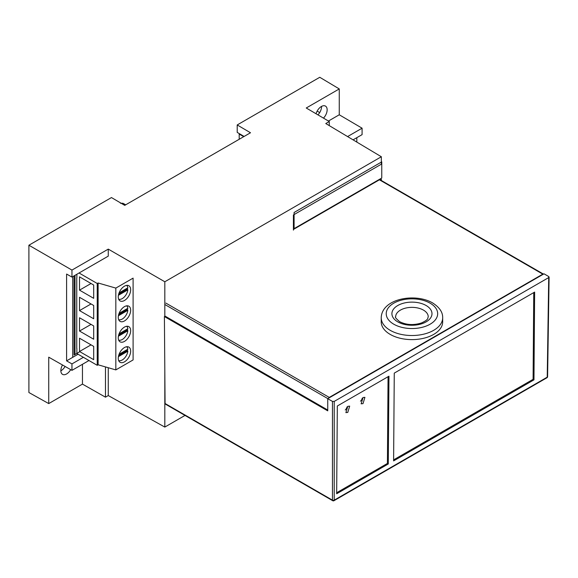 <?xml version="1.0" encoding="UTF-8"?>
<svg xmlns="http://www.w3.org/2000/svg" width="578" height="578" viewBox="0 0 578 578"><rect width="100%" height="100%" fill="white"/><g stroke="black" fill="none" stroke-linecap="round" stroke-linejoin="round"><path stroke-width="0.87" d="M72.712 276.652L72.712 357.334L78.073 354.242L66.6 360.867L71.961 363.909L71.961 370.354L88.969 360.535M79.843 351.684L74.042 355.036L74.042 275.887L74.042 355.036L79.843 351.684M323.485 118.122A8.143 4.703 120 0 0 325.465 106.092A8.143 4.703 120 0 0 321.39 106.497A8.143 4.703 120 0 0 316.05 113.75M62.511 364.993A8.143 4.703 120 0 0 62.532 374.356A8.143 4.703 120 0 0 66.6 373.952A8.143 4.703 120 0 0 70.689 369.631M65.083 366.452A8.143 4.703 -60 0 1 61.022 370.736A8.143 4.703 -60 0 1 60.849 370.83M328.441 121.033L339.264 114.784L339.264 88.933L319.771 77.286L237.211 124.949L250.498 132.759L124.74 205.363L111.46 197.56L28.9 245.224L71.961 270.085L108.267 249.118L164.817 281.768L381.35 156.754L381.35 164.188L293.407 214.965L293.407 230.123M380.353 179.924L381.35 179.353L381.35 180.502M380.403 178.797L381.35 179.353M71.961 370.354L48.733 357.175L48.733 403.581L82.452 384.11L105.478 397.173L105.478 366.922M82.452 384.11L82.452 364.292M347.58 136.574L362.088 128.193L362.088 134.638L353.064 139.847M339.264 114.784L362.088 128.193M339.264 88.933L306.246 107.999L329.272 121.525L329.272 125.628M381.35 156.754L325.775 123.54L329.272 121.525M71.961 270.085L71.961 277.086L108.267 256.126L108.267 249.118M66.6 360.867L66.6 274.051L71.961 277.086M108.267 367.724L108.267 395.562L164.817 427.077L184.996 415.43M164.817 281.768L164.817 316.311M164.817 370.577L164.817 427.077M83.384 357.312L71.961 363.909M105.478 397.173L108.267 395.562M28.9 245.224L28.9 392.527L48.733 403.581M237.211 124.949L237.211 132.391L244.111 136.444M319.699 112.573L317.149 111.099M356.821 142.094L356.821 137.68M321.563 106.395A8.143 4.703 -60 0 1 317.943 114.863M125.701 204.807L122.955 203.275L120.419 203.239M243.75 136.654L239.198 134.11L239.198 139.284M239.198 134.11L239.675 133.836M381.762 178.017L381.762 161.862L294.094 212.48L294.094 228.635L381.762 178.017M381.35 161.616L381.762 161.862M293.407 228.238L294.094 228.635M76.758 277.931L76.758 348.498L76.758 277.931M75.003 275.33L75.003 354.48M118.266 358.273A8.764 5.065 120 0 0 120.079 362.29A8.764 5.065 120 0 0 126.835 359.942A8.764 5.065 120 0 0 130.664 351.121A8.764 5.065 120 0 0 128.851 347.103A8.764 5.065 120 0 0 122.095 349.452A8.764 5.065 120 0 0 118.266 358.273M118.815 360.903A8.764 5.065 120 0 0 119.812 360.737M127.42 350.962A8.764 5.065 120 0 0 127.565 349.329L127.565 349.329M118.266 296.919A8.764 5.065 120 0 0 120.079 300.928A8.764 5.065 120 0 0 126.835 298.58A8.764 5.065 120 0 0 130.664 289.759A8.764 5.065 120 0 0 128.851 285.749A8.764 5.065 120 0 0 122.095 288.097A8.764 5.065 120 0 0 118.266 296.919M118.815 299.549A8.764 5.065 120 0 0 119.812 299.375M127.42 289.6A8.764 5.065 120 0 0 127.565 287.974L127.565 287.974M118.266 317.373A8.764 5.065 120 0 0 120.079 321.382A8.764 5.065 120 0 0 126.835 319.034A8.764 5.065 120 0 0 130.664 310.213A8.764 5.065 120 0 0 128.851 306.203A8.764 5.065 120 0 0 122.095 308.551A8.764 5.065 120 0 0 118.266 317.373M118.815 320.002A8.764 5.065 120 0 0 119.812 319.829M127.42 310.054A8.764 5.065 120 0 0 127.565 308.421L127.565 308.421M118.266 337.827A8.764 5.065 120 0 0 120.079 341.836A8.764 5.065 120 0 0 126.835 339.488A8.764 5.065 120 0 0 130.664 330.667A8.764 5.065 120 0 0 128.851 326.649A8.764 5.065 120 0 0 122.095 328.998A8.764 5.065 120 0 0 118.266 337.827M118.815 340.449A8.764 5.065 120 0 0 119.812 340.283M127.42 330.508A8.764 5.065 120 0 0 127.565 328.875L127.565 328.875M79.049 272.997L97.234 283.495L98.116 282.989L115.831 288.097L133.099 278.126L133.099 359.935L115.831 369.906L115.831 288.097M118.656 340.102A8.013 4.631 120 0 0 124.27 337.92A8.013 4.631 120 0 0 127.846 330.753L118.411 336.208M127.846 330.753L126.965 330.248L118.678 335.03M119.097 333.766L127.846 328.709A8.013 4.631 120 0 0 126.633 326.288M127.37 327.191A8.764 5.065 120 0 0 127.016 326.245M118.656 319.648A8.013 4.631 120 0 0 124.27 317.466A8.013 4.631 120 0 0 127.846 310.307L118.411 315.754M127.846 310.307L126.965 309.794L118.678 314.577M119.097 313.312L127.846 308.262A8.013 4.631 120 0 0 126.633 305.834M127.37 306.745A8.764 5.065 120 0 0 127.016 305.798M118.656 299.194A8.013 4.631 120 0 0 124.27 297.013A8.013 4.631 120 0 0 127.846 289.853L118.411 295.3M127.846 289.853L126.965 289.34L118.678 294.123M119.097 292.858L127.846 287.808A8.013 4.631 120 0 0 126.633 285.38M127.37 286.291A8.764 5.065 120 0 0 127.016 285.344M118.656 360.556A8.013 4.631 120 0 0 124.27 358.374A8.013 4.631 120 0 0 127.846 351.207L118.411 356.655M127.846 351.207L126.965 350.694L118.678 355.484M119.097 354.22L127.846 349.163A8.013 4.631 120 0 0 126.633 346.735M127.37 347.645A8.764 5.065 120 0 0 127.016 346.699M98.116 282.989L98.116 364.797L115.831 369.906M97.234 283.495L97.234 365.303L98.116 364.797M93.694 325.934L79.518 317.756L79.518 331.05L93.694 339.228L93.694 325.934M91.035 324.403L79.518 331.05M93.694 346.388L79.518 338.209L79.518 351.503L93.694 359.682L93.694 346.388M91.035 344.856L79.518 351.503M93.694 305.48L79.518 297.302L79.518 310.596L93.694 318.774L93.694 305.48M91.035 303.949L79.518 310.596M93.694 285.033L79.518 276.848L79.518 290.142L93.694 298.327L93.694 285.033M91.035 283.495L79.518 290.142M76.867 274.254L76.867 277.874M76.867 348.433L76.867 353.411M97.234 365.303L76.867 353.548M362.998 403.639L364.913 397.339L363.042 397.534L361.127 403.827L362.998 403.639M360.477 401.204A3.757 2.167 120 0 0 362.276 398.105M347.761 412.432L349.683 406.139L347.812 406.327L345.89 412.627L347.761 412.432M345.239 409.997A3.757 2.167 120 0 0 347.038 406.898M165.07 403.509A1.25 0.723 -60 0 0 165.322 404.073L332.711 500.714A1.25 0.723 120 0 1 332.451 500.151L332.451 401.407L334.221 401.407L334.221 500.151L547.229 377.174L548.732 276.537L544.021 273.813L327.74 398.683L327.74 410.85L164.405 316.549L165.07 403.509L332.451 500.151A1.25 0.737 0 0 0 334.221 500.151A1.25 0.723 -120 0 1 333.968 500.714L546.969 377.737A1.25 0.723 -120 0 0 547.229 377.174A1.25 0.723 -179.1 0 0 547.597 376.668L549.1 277.057M165.113 316.137L164.405 316.549M334.221 401.407L548.732 277.563L548.732 276.537M332.451 401.407L327.74 398.683M336.671 492.738L387.405 463.448L388.062 376.704M388.293 463.953L388.958 376.191L337.328 406.002L336.663 493.764L388.293 463.953L387.405 463.448M533.971 379.847L534.643 292.085L394.268 373.121L393.604 460.89L533.971 379.847L533.089 379.334L533.747 292.598M393.611 459.864L533.089 379.334M164.817 315.964L327.74 410.026M543.493 274.124A1.25 0.723 120 0 0 543.428 274.073A1.25 0.723 120 0 0 542.8 274.138L329.265 397.418A1.25 0.723 120 0 0 328.579 398.199M542.8 274.138L379.406 179.801A1.25 0.723 -60 0 1 380.035 179.744L543.428 274.073M379.406 179.801L293.407 229.459M390.215 334.416A30.728 17.745 0 0 0 423.703 338.26A30.728 17.745 0 0 0 442.676 321.874L442.676 317.784A30.728 17.745 180 0 1 423.703 334.171A30.728 17.745 180 0 1 390.215 330.327A30.728 17.745 180 0 1 381.22 317.784L381.22 321.874A30.728 17.745 0 0 0 390.215 334.416M327.842 398.625L164.99 304.599M165.872 303.089L329.265 397.418M393.762 324.193A25.721 14.847 0 0 0 430.133 324.193A25.721 14.847 0 0 0 430.133 303.19A25.721 14.847 0 0 0 393.762 303.19A25.721 14.847 0 0 0 393.762 324.193M426.116 305.509A20.042 11.567 180 0 1 426.116 321.874A20.042 11.567 180 0 1 397.78 321.874A20.042 11.567 180 0 1 397.78 305.509A20.042 11.567 180 0 1 426.116 305.509M428.226 316.758A16.285 9.4 0 0 0 423.457 310.111A16.285 9.4 0 0 0 405.713 308.074A16.285 9.4 0 0 0 395.663 316.758C394.738 317.011 396.067 318.651 399.658 321.686C406.24 324.995 413.508 325.428 421.449 322.979C428.948 319.475 427.453 318.536 428.226 316.758M332.711 500.714A1.25 1.25 0 0 0 333.968 500.714M546.969 377.737A1.25 1.25 0 0 0 547.597 376.668M442.676 317.784C442.835 312.272 439.49 307.323 432.64 302.944C415.351 292.714 381.718 298.501 381.22 317.784"/></g></svg>
